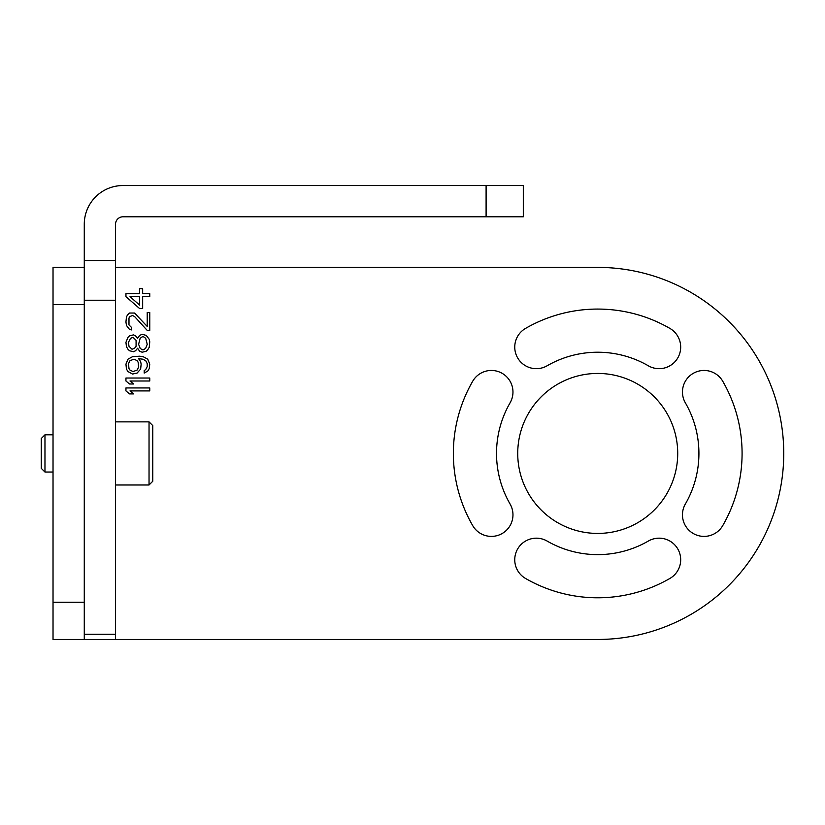 <?xml version="1.0" encoding="UTF-8"?>
<svg xmlns="http://www.w3.org/2000/svg" width="825" height="825" viewBox="0 0 825 825"><rect width="100%" height="100%" fill="white"/><g stroke="black" fill="none" stroke-linecap="round" stroke-linejoin="round"><path stroke-width="1.24" d="M115.531 639.458L115.531 224.235A7.446 7.446 0 0 1 122.966 216.8L523.308 216.8L523.308 185.542L122.966 185.542A38.693 38.693 0 0 0 84.274 224.235L84.274 639.458L597.723 639.458A186.027 186.027 0 0 0 783.75 453.43A186.027 186.027 0 0 0 597.723 267.393L115.531 267.393M547.119 541.066A101.197 101.197 0 0 0 648.316 541.066A21.584 21.584 0 0 1 677.799 548.965A21.584 21.584 0 0 1 669.9 578.449A144.354 144.354 0 0 1 525.535 578.449A21.584 21.584 0 0 1 517.646 548.965A21.584 21.584 0 0 1 547.119 541.066M510.077 402.827A101.197 101.197 0 0 0 510.077 504.023A21.584 21.584 0 0 1 502.177 533.507A21.584 21.584 0 0 1 472.704 525.607A144.354 144.354 0 0 1 472.704 381.243A21.584 21.584 0 0 1 502.177 373.343A21.584 21.584 0 0 1 510.077 402.827M648.316 365.784A101.197 101.197 0 0 0 547.119 365.784A21.584 21.584 0 0 1 517.646 357.885A21.584 21.584 0 0 1 525.535 328.412A144.354 144.354 0 0 1 669.9 328.412A21.584 21.584 0 0 1 677.799 357.885A21.584 21.584 0 0 1 648.316 365.784M677.717 453.43A79.994 79.994 0 0 0 597.723 373.436A79.994 79.994 0 0 0 517.729 453.43A79.994 79.994 0 0 0 597.723 533.424A79.994 79.994 0 0 0 677.717 453.43M685.358 504.023A101.197 101.197 0 0 0 685.358 402.827A21.584 21.584 0 0 1 693.258 373.343A21.584 21.584 0 0 1 722.741 381.243A144.354 144.354 0 0 1 722.741 525.607A21.584 21.584 0 0 1 693.258 533.507A21.584 21.584 0 0 1 685.358 504.023M149.758 387.946L125.947 387.946L125.947 390.916L129.494 393.896L133.547 393.896L129.999 390.916L149.758 390.916L149.758 387.946M149.758 378.025L125.947 378.025L125.947 380.995L129.494 383.976L133.547 383.976L129.999 380.995L149.758 380.995L149.758 378.025M144.189 373.065L147.737 371.075L149.253 368.6L149.758 364.134L147.737 359.174L143.168 356.689L139.631 356.194L132.536 356.689L127.978 359.174L125.947 364.134L126.452 369.095L127.978 371.57L132.536 374.055L137.094 373.065L140.642 369.095L141.147 364.134L140.642 361.649L138.61 358.679L142.663 359.174L145.705 360.659L147.221 363.639L147.221 366.609L145.705 369.59L144.189 370.58L144.189 373.065M137.6 348.253L139.631 351.233L142.158 352.223L146.211 351.233L147.737 349.748L149.253 347.263L149.758 341.808L149.253 339.333L146.211 335.363L142.158 334.362L139.631 335.363L137.6 338.332L135.578 335.858L133.547 334.868L129.494 335.858L127.978 337.343L125.947 342.303L126.452 346.768L127.978 349.253L129.494 350.738L133.547 351.728L135.578 350.738L137.6 348.253M147.221 330.402L149.758 330.402L149.758 312.541L147.221 312.541L147.221 326.432L134.557 313.036L129.494 313.036L127.462 315.016L126.452 317.006L125.947 321.967L126.452 325.442L129.494 329.402L131.515 329.907L131.515 327.422L128.989 324.947L128.989 317.996L129.999 316.511L132.536 315.521L134.557 316.511L147.221 330.402M125.947 296.67L139.631 308.571L142.663 308.571L142.663 296.67L149.758 296.67L149.758 293.69L142.663 293.69L142.663 288.729L139.631 288.729L139.631 293.69L125.947 293.69L125.947 296.67M84.274 639.458L53.027 639.458L53.027 267.393L84.274 267.393M486.1 216.8L486.1 185.542M115.531 421.864L149.036 421.864L149.036 484.987L115.531 484.987M149.036 484.987L152.759 481.264L152.759 425.587L149.036 421.864M44.973 472.044L41.25 468.322L41.25 438.529L44.973 434.806L44.973 472.044L53.027 472.044M134.052 359.174L137.094 360.659L138.105 362.144L138.61 367.104L137.094 370.085L133.042 371.57L129.999 370.085L128.989 368.6L128.483 363.639L129.999 360.659L134.052 359.174M147.221 344.293L145.705 348.253L143.684 349.748L142.158 349.748L140.137 348.253L138.61 344.293L140.137 338.332L142.158 336.847L143.684 336.847L145.705 338.332L147.221 344.293M128.483 342.303L130.505 338.332L133.042 337.343L136.084 340.323L136.084 346.273L134.557 348.253L132.031 349.253L128.989 346.273L128.483 342.303M139.631 305.095L129.999 296.67L139.631 296.67L139.631 305.095M84.274 634.25L115.531 634.25M84.274 300.238L115.531 300.238M84.274 260.525L115.531 260.525M84.274 304.6L53.027 304.6M84.274 602.25L53.027 602.25M44.973 434.806L53.027 434.806"/></g></svg>
